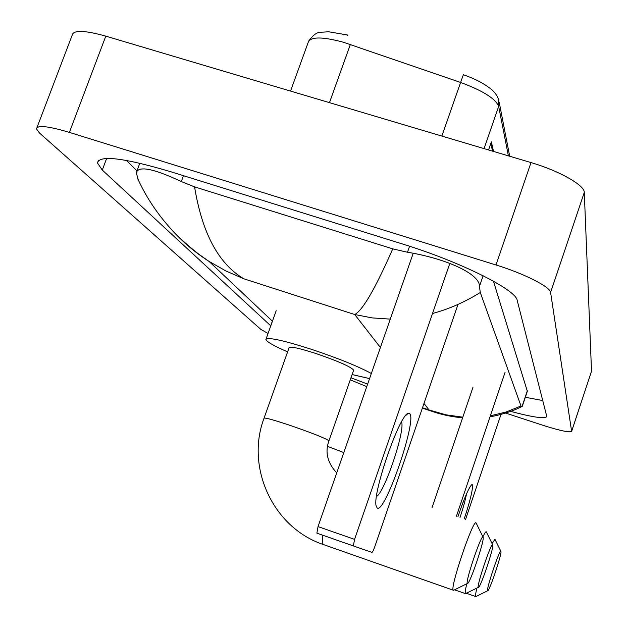 <?xml version="1.0" encoding="UTF-8"?>
<svg xmlns="http://www.w3.org/2000/svg" width="628" height="628" viewBox="0 0 628 628"><rect width="100%" height="100%" fill="white"/><g stroke="black" fill="none" stroke-linecap="round" stroke-linejoin="round"><path stroke-width="0.94" d="M347.857 35.349L347.056 35.121M463.378 74.724C473.606 78.319 481.817 82.362 488.003 86.852C493.49 90.487 497.078 94.859 498.765 99.97L498.656 106.383C495.641 98.706 482.948 90.73 460.599 82.449L463.378 74.724M308.725 40.977C317.14 29.979 318.781 33.033 328.161 31.69L347.724 35.035M493.435 150.987L491.371 141.85L488.568 149.959M268.038 333.499L260.832 329.386L39.438 132.955L36.479 128.881C37.162 124.901 48.136 126.071 69.378 132.382L496.018 264.985C524.262 273.635 550.497 286.996 550.599 292.467L571.629 431.389C569.447 432.723 559.666 430.62 542.27 425.085L505.65 413.067M36.981 127.562L72.204 35.113C73.374 29.877 84.576 30.215 105.794 36.141L530.998 162.573C559.148 170.777 584.739 185.307 584.283 192.419L591.521 371.226L571.629 431.389M510.666 411.364C532.889 417.337 544.931 419.049 546.8 416.505L517.213 300.451C516.271 289.814 460.465 261.79 402.242 243.907L170.753 171.727C123.669 157.785 99.24 154.865 97.458 162.966L102.286 170.062L270.778 325.838M126.385 160.399L136.912 170.847M525.33 397.265L542.827 400.562M527.339 391.291L493.427 281.179M390.286 319.118L372.161 317.909L354.726 314.526C362.717 310.342 375.387 288.456 392.751 248.853L407.486 252.244C444.451 258.241 480.075 273.447 479.447 286.501L480.279 292.499L520.989 406.002L521.625 406.646L522.268 406.387L527.379 391.173M138.27 179.914L136.284 172.692C138.529 165.572 153.546 168.524 181.335 181.555L194.57 186.869C202.153 233.161 218.552 263.799 243.774 278.777L225.954 271.006L208.959 261.35C193.871 251.695 180.385 239.967 168.508 226.174M392.751 248.853L194.57 186.869M437.112 412.996L429.034 409.935L445.801 414.786L462.82 417.18M490.366 415.83L506.074 412.007L520.989 406.002M480.279 292.499C464.924 302.052 449.004 309.055 432.519 313.498M462.601 417.824C445.315 416.246 433.948 411.929 435.102 412.368L422.377 408.129M377.2 508.036L376.094 505.76C372.537 492.729 399.581 414.778 408.059 413.405L409.699 413.648C417.345 419.645 384.893 514.175 377.2 508.036M449.797 263.43L354.561 539.374L353.352 545.944L316.889 533.156L318.027 526.602L413.232 253.21M458 304.399L374.704 546.925C373.464 550.379 372.537 552.2 371.933 552.381L353.352 545.944M376.478 496.489C384.485 492.776 405.641 429.607 401.48 421.93M467.46 583.396L467.499 583.412C469.642 584.692 484.667 540.308 483.136 537.246L483.018 537.026C481.26 533.988 464.571 583.695 467.46 583.396M454.013 590.061L453.29 590.21C449.522 588.632 473.496 518.045 476.095 522.951L483.042 537.05M353.572 370.371L353.65 370.159C350.895 366.768 338.233 361.186 315.649 353.431C299.022 348.124 290.167 346.209 289.092 347.692L264.09 418.075M287.616 351.868C273.8 345.847 266.562 341.726 265.895 339.505C267.559 336.898 282.726 340.164 311.402 349.294C338.335 358.337 358.313 366.407 371.336 373.511M369.57 378.59L352.104 374.563M478.403 587.361L478.434 587.368C480.224 588.53 494.079 547.459 492.76 544.908L492.666 544.735C491.206 542.082 475.938 587.698 478.403 587.361L465.395 593.633C464.893 592.942 465.356 589.645 466.8 583.75M482.908 536.775C484.659 533.086 485.782 531.421 486.276 531.783L492.682 544.751M465.952 593.523L465.56 593.711M366.768 386.636L350.259 379.838M350.981 377.789L367.647 384.124M487.697 590.728L487.72 590.736C489.243 591.796 502.086 553.566 500.94 551.423L500.861 551.282C499.645 548.943 485.562 591.089 487.697 590.728M492.109 543.581L494.942 539.295L500.877 551.29M476.126 596.451L475.679 596.529C475.27 595.964 475.679 593.162 476.919 588.114M457.93 516.734C464.241 498.169 468.857 487.485 471.769 484.698L472.303 484.761C473.174 488.427 470.482 499.802 464.233 518.893M505.077 372.31L456.43 516.224M501.317 413.42L465.584 519.356M431.986 507.848L472.955 387.374M460.01 517.448C463.315 507.573 465.466 499.755 466.463 493.985M441.869 136.072L460.599 82.449L342.966 42.107C322.14 36.573 310.562 36.62 308.246 42.233L290.552 91.076M350.361 44.447L329.472 102.654M508.39 155.854L498.656 106.383L484.062 148.616M492.572 151.152L490.821 143.443M380.403 347.488L354.726 314.526L243.774 278.777M423.979 403.451L429.034 409.935L422.495 407.776M571.637 431.232L591.521 371.226M550.599 292.467L584.283 192.419M496.018 264.985L530.998 162.573M69.378 132.382L105.794 36.141M272.364 321.136L270.707 325.775M106.634 158.444L102.286 170.062M409.574 246.239L407.486 252.244M483.128 275.739L479.447 286.501M527.347 390.749L522.041 406.551M183.494 175.699L181.335 181.555M318.027 526.602L354.561 539.374M353.65 370.159L328.923 440.864L328.46 440.401C323.137 437.371 310.397 432.386 290.23 425.431C273.588 419.881 264.859 417.479 264.043 418.217C245.352 467.365 272.952 527.787 323.444 544.578L323.977 544.766M322.839 535.237C322.109 540.582 322.305 543.699 323.444 544.578L453.29 590.21M343.799 452.592L327.549 446.351M499.197 102.215L509.693 156.239M98.337 160.642L97.458 162.966M139.816 163.194L137.037 170.667M209.046 261.405L272.434 321.198M490.06 416.733C495.296 416.144 511.388 412.149 521.625 406.646M208.959 261.35L198.825 254.222C185.802 243.994 175.55 234.48 168.069 225.672C155.485 211.173 145.343 195.457 137.634 178.533M405.39 415.862L408.059 413.405M353.305 545.913L316.889 533.156M467.499 583.412L453.502 590.312M266.06 339.041L276.179 310.734M328.923 440.864C324.896 451.862 327.329 462.373 336.223 472.389M454.523 589.81L465.395 593.633M487.72 590.736L475.812 596.6M466.431 593.287L475.679 596.529M471.063 485.334L471.769 484.698"/></g></svg>
